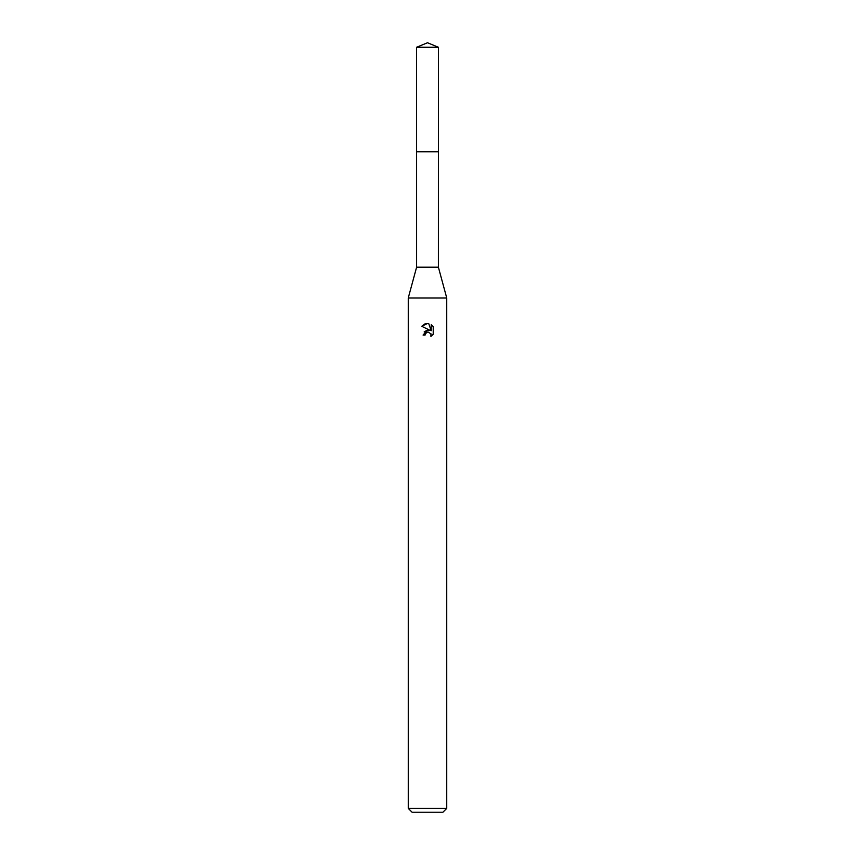 <?xml version="1.0" encoding="UTF-8"?>
<svg xmlns="http://www.w3.org/2000/svg" width="855" height="855" viewBox="0 0 855 855"><rect width="100%" height="100%" fill="white"/><g stroke="black" fill="none" stroke-linecap="round" stroke-linejoin="round"><path stroke-width="1.28" d="M416.599 47.26L438.401 47.26L427.5 42.75L416.599 47.26L416.609 267.188L438.391 267.188L446.738 297.968L446.738 808.403L408.263 808.403L412.11 812.25L442.89 812.25L446.738 808.403M416.609 267.188L408.263 297.968L446.738 297.968M425.095 335.085L425.416 333.696L425.095 335.085L423.075 335.085L427.5 330.03L429.947 330.329L421.782 326.3L427.5 323.489L428.74 323.618L431.23 330.8L431.23 324.654L433.218 326.653L433.218 334.241L430.92 336.443L431.005 333.888L428.045 331.997M428.74 323.618L427.671 323.489M427.5 323.489L424.796 323.981M424.732 324.002L421.782 326.3M433.218 326.653L431.23 324.654M429.947 330.329L428.932 330.051M427.521 330.03L424.155 331.922M430.931 333.717L430.92 336.443L433.218 334.241M427.5 332.071L425.416 333.696M416.599 151.763L438.401 151.763L438.391 267.188M438.401 47.26L438.401 151.763M408.263 297.968L408.263 808.403"/></g></svg>
